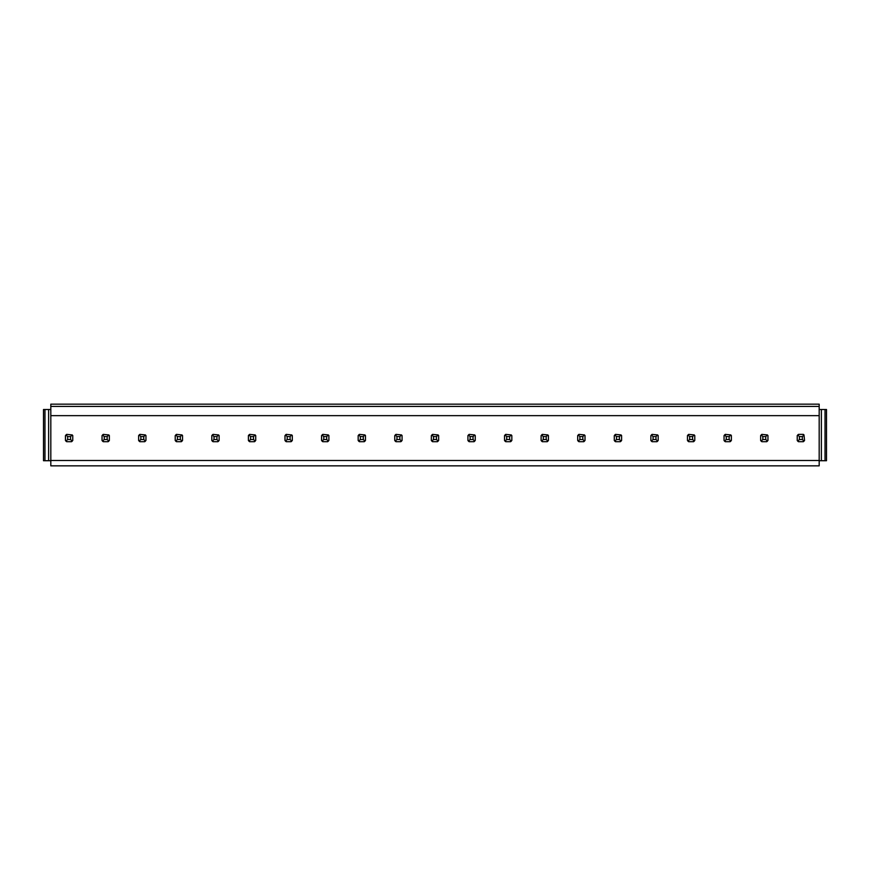 <?xml version="1.0" encoding="UTF-8"?>
<svg xmlns="http://www.w3.org/2000/svg" width="870" height="870" viewBox="0 0 870 870"><rect width="100%" height="100%" fill="white"/><g stroke="black" fill="none" stroke-linecap="round" stroke-linejoin="round"><path stroke-width="1.3" d="M102.04 440.459L103.269 441.699A4.393 4.393 0 0 1 102.04 440.459L102.04 435.609L103.269 434.38A4.393 4.393 0 0 0 102.595 434.935L104.237 436.577L107.162 436.577L107.162 439.502L108.804 441.144A4.393 4.393 0 0 1 108.13 441.699L109.359 440.459L109.359 435.609L108.804 434.935L107.162 436.577M65.457 440.459L66.685 441.699A4.393 4.393 0 0 1 65.457 440.459L65.457 435.609L66.685 434.38A4.393 4.393 0 0 0 66.011 434.935L67.653 436.577L70.579 436.577L70.579 439.502L72.221 441.144A4.393 4.393 0 0 1 71.536 441.699L72.775 440.459L72.775 435.609L72.221 434.935L70.579 436.577M138.635 440.459L139.863 441.699A4.393 4.393 0 0 1 138.635 440.459L138.635 435.609L139.863 434.38A4.393 4.393 0 0 0 139.189 434.935L140.831 436.577L143.757 436.577L143.757 439.502L145.399 441.144A4.393 4.393 0 0 1 144.714 441.699L145.953 440.459L145.953 435.609L145.399 434.935L143.757 436.577M175.218 440.459L176.447 441.699A4.393 4.393 0 0 1 175.218 440.459L175.218 435.609L176.447 434.38A4.393 4.393 0 0 0 175.773 434.935L177.415 436.577L180.34 436.577L180.34 439.502L181.982 441.144A4.393 4.393 0 0 1 181.308 441.699L182.537 440.459L182.537 435.609L181.982 434.935L180.34 436.577M211.812 440.459L213.041 441.699A4.393 4.393 0 0 1 211.812 440.459L211.812 435.609L213.041 434.38A4.393 4.393 0 0 0 212.367 434.935L214.009 436.577L216.934 436.577L216.934 439.502L218.577 441.144A4.393 4.393 0 0 1 217.892 441.699L219.131 440.459L219.131 435.609L218.577 434.935L216.934 436.577M248.396 440.459L249.625 441.699A4.393 4.393 0 0 1 248.396 440.459L248.396 435.609L249.625 434.38A4.393 4.393 0 0 0 248.95 434.935L250.593 436.577L253.518 436.577L253.518 439.502L255.16 441.144A4.393 4.393 0 0 1 254.486 441.699L255.715 440.459L255.715 435.609L255.16 434.935L253.518 436.577M284.99 440.459L286.219 441.699A4.393 4.393 0 0 1 284.99 440.459L284.99 435.609L286.219 434.38A4.393 4.393 0 0 0 285.545 434.935L287.176 436.577L290.112 436.577L290.112 439.502L291.754 441.144A4.393 4.393 0 0 1 291.069 441.699L292.309 440.459L292.309 435.609L291.754 434.935L290.112 436.577M321.574 440.459L322.803 441.699A4.393 4.393 0 0 1 321.574 440.459L321.574 435.609L322.803 434.38A4.393 4.393 0 0 0 322.128 434.935L323.771 436.577L326.696 436.577L326.696 439.502L328.338 441.144A4.393 4.393 0 0 1 327.664 441.699L328.893 440.459L328.893 435.609L328.338 434.935L326.696 436.577M358.168 440.459L359.397 441.699A4.393 4.393 0 0 1 358.168 440.459L358.168 435.609L359.397 434.38A4.393 4.393 0 0 0 358.723 434.935L360.354 436.577L363.29 436.577L363.29 439.502L364.932 441.144A4.393 4.393 0 0 1 364.247 441.699L365.476 440.459L365.476 435.609L364.932 434.935L363.29 436.577M394.752 440.459L395.98 441.699A4.393 4.393 0 0 1 394.752 440.459L394.752 435.609L395.98 434.38A4.393 4.393 0 0 0 395.306 434.935L396.948 436.577L399.874 436.577L399.874 439.502L401.516 441.144A4.393 4.393 0 0 1 400.842 441.699L402.07 440.459L402.07 435.609L401.516 434.935L399.874 436.577M431.346 440.459L432.575 441.699A4.393 4.393 0 0 1 431.346 440.459L431.346 435.609L432.575 434.38A4.393 4.393 0 0 0 431.901 434.935L433.532 436.577L436.468 436.577L436.468 439.502L438.099 441.144A4.393 4.393 0 0 1 437.425 441.699L438.654 440.459L438.654 435.609L438.099 434.935L436.468 436.577M467.929 440.459L469.158 441.699A4.393 4.393 0 0 1 467.929 440.459L467.929 435.609L469.158 434.38A4.393 4.393 0 0 0 468.484 434.935L470.126 436.577L473.052 436.577L473.052 439.502L474.694 441.144A4.393 4.393 0 0 1 474.019 441.699L475.248 440.459L475.248 435.609L474.694 434.935L473.052 436.577M504.524 440.459L505.753 441.699A4.393 4.393 0 0 1 504.524 440.459L504.524 435.609L505.753 434.38A4.393 4.393 0 0 0 505.068 434.935L506.71 436.577L509.646 436.577L509.646 439.502L511.277 441.144A4.393 4.393 0 0 1 510.603 441.699L511.832 440.459L511.832 435.609L511.277 434.935L509.646 436.577M541.107 440.459L542.336 441.699A4.393 4.393 0 0 1 541.107 440.459L541.107 435.609L542.336 434.38A4.393 4.393 0 0 0 541.662 434.935L543.304 436.577L546.229 436.577L546.229 439.502L547.872 441.144A4.393 4.393 0 0 1 547.197 441.699L548.426 440.459L548.426 435.609L547.872 434.935L546.229 436.577M577.691 440.459L578.931 441.699A4.393 4.393 0 0 1 577.691 440.459L577.691 435.609L578.931 434.38A4.393 4.393 0 0 0 578.245 434.935L579.888 436.577L582.824 436.577L582.824 439.502L584.455 441.144A4.393 4.393 0 0 1 583.781 441.699L585.01 440.459L585.01 435.609L584.455 434.935L582.824 436.577M614.285 440.459L615.514 441.699A4.393 4.393 0 0 1 614.285 440.459L614.285 435.609L615.514 434.38A4.393 4.393 0 0 0 614.84 434.935L616.482 436.577L619.407 436.577L619.407 439.502L621.049 441.144A4.393 4.393 0 0 1 620.375 441.699L621.604 440.459L621.604 435.609L621.049 434.935L619.407 436.577M650.869 440.459L652.108 441.699A4.393 4.393 0 0 1 650.869 440.459L650.869 435.609L652.108 434.38A4.393 4.393 0 0 0 651.423 434.935L653.065 436.577L655.991 436.577L655.991 439.502L657.633 441.144A4.393 4.393 0 0 1 656.959 441.699L658.188 440.459L658.188 435.609L657.633 434.935L655.991 436.577M687.463 440.459L688.692 441.699A4.393 4.393 0 0 1 687.463 440.459L687.463 435.609L688.692 434.38A4.393 4.393 0 0 0 688.018 434.935L689.66 436.577L692.585 436.577L692.585 439.502L694.227 441.144A4.393 4.393 0 0 1 693.553 441.699L694.782 440.459L694.782 435.609L694.227 434.935L692.585 436.577M724.047 440.459L725.286 441.699A4.393 4.393 0 0 1 724.047 440.459L724.047 435.609L725.286 434.38A4.393 4.393 0 0 0 724.601 434.935L726.243 436.577L729.169 436.577L729.169 439.502L730.811 441.144A4.393 4.393 0 0 1 730.137 441.699L731.365 440.459L731.365 435.609L730.811 434.935L729.169 436.577M760.641 440.459L761.87 441.699A4.393 4.393 0 0 1 760.641 440.459L760.641 435.609L761.87 434.38A4.393 4.393 0 0 0 761.196 434.935L762.838 436.577L765.763 436.577L765.763 439.502L767.405 441.144A4.393 4.393 0 0 1 766.731 441.699L767.96 440.459L767.96 435.609L767.405 434.935L765.763 436.577M797.225 440.459L798.464 441.699A4.393 4.393 0 0 1 797.225 440.459L797.225 435.609L798.464 434.38A4.393 4.393 0 0 0 797.779 434.935L799.421 436.577L802.347 436.577L802.347 439.502L803.989 441.144A4.393 4.393 0 0 1 803.314 441.699L804.543 440.459L803.989 434.935A4.393 4.393 0 0 0 803.314 434.38L803.989 434.935L802.347 436.577M819.181 460.502L819.181 465.841L50.819 465.841L50.819 460.502L819.181 460.502L819.181 404.158L50.819 404.158L50.819 406.421L819.181 406.421M819.181 460.719L821.378 460.719L821.378 409.498L826.5 409.498L826.5 460.719L825.032 460.719L825.032 409.498M819.181 409.498L821.378 409.498M821.378 460.719L825.032 460.719M50.819 460.719L43.5 460.719L43.5 409.498L50.819 409.498M44.968 460.719L44.968 409.498M48.622 460.719L48.622 409.498M50.819 460.502L50.819 415.642L819.181 415.642M50.819 406.421L50.819 415.642M66.011 441.144L67.653 439.502L67.653 436.577M66.685 434.38L72.221 434.935M66.685 441.699L71.536 441.699M67.653 439.502L70.579 439.502M102.595 441.144L104.237 439.502L104.237 436.577M103.269 434.38L108.804 434.935M103.269 441.699L108.13 441.699M104.237 439.502L107.162 439.502M139.189 441.144L140.831 439.502L140.831 436.577M139.863 434.38L145.399 434.935M139.863 441.699L144.714 441.699M140.831 439.502L143.757 439.502M175.773 441.144L177.415 439.502L177.415 436.577M176.447 434.38L181.982 434.935M176.447 441.699L181.308 441.699M177.415 439.502L180.34 439.502M212.367 441.144L214.009 439.502L214.009 436.577M213.041 434.38L218.577 434.935M213.041 441.699L217.892 441.699M214.009 439.502L216.934 439.502M248.95 441.144L250.593 439.502L250.593 436.577M249.625 434.38L255.16 434.935M249.625 441.699L254.486 441.699M250.593 439.502L253.518 439.502M285.545 441.144L287.176 439.502L287.176 436.577M286.219 434.38L291.754 434.935M286.219 441.699L291.069 441.699M287.176 439.502L290.112 439.502M322.128 441.144L323.771 439.502L323.771 436.577M322.803 434.38L328.338 434.935M322.803 441.699L327.664 441.699M323.771 439.502L326.696 439.502M358.723 441.144L360.354 439.502L360.354 436.577M359.397 434.38L364.932 434.935M359.397 441.699L364.247 441.699M360.354 439.502L363.29 439.502M395.306 441.144L396.948 439.502L396.948 436.577M395.98 434.38L401.516 434.935M395.98 441.699L400.842 441.699M396.948 439.502L399.874 439.502M431.901 441.144L433.532 439.502L433.532 436.577M432.575 434.38L438.099 434.935M432.575 441.699L437.425 441.699M433.532 439.502L436.468 439.502M468.484 441.144L470.126 439.502L470.126 436.577M469.158 434.38L474.694 434.935M469.158 441.699L474.019 441.699M470.126 439.502L473.052 439.502M505.068 441.144L506.71 439.502L506.71 436.577M505.753 434.38L511.277 434.935M505.753 441.699L510.603 441.699M506.71 439.502L509.646 439.502M541.662 441.144L543.304 439.502L543.304 436.577M542.336 434.38L547.872 434.935M542.336 441.699L547.197 441.699M543.304 439.502L546.229 439.502M578.245 441.144L579.888 439.502L579.888 436.577M578.931 434.38L584.455 434.935M578.931 441.699L583.781 441.699M579.888 439.502L582.824 439.502M614.84 441.144L616.482 439.502L616.482 436.577M615.514 434.38L621.049 434.935M615.514 441.699L620.375 441.699M616.482 439.502L619.407 439.502M651.423 441.144L653.065 439.502L653.065 436.577M652.108 434.38L657.633 434.935M652.108 441.699L656.959 441.699M653.065 439.502L655.991 439.502M688.018 441.144L689.66 439.502L689.66 436.577M688.692 434.38L694.227 434.935M688.692 441.699L693.553 441.699M689.66 439.502L692.585 439.502M724.601 441.144L726.243 439.502L726.243 436.577M725.286 434.38L730.811 434.935M725.286 441.699L730.137 441.699M726.243 439.502L729.169 439.502M761.196 441.144L762.838 439.502L762.838 436.577M761.87 434.38L767.405 434.935M761.87 441.699L766.731 441.699M762.838 439.502L765.763 439.502M797.779 441.144L799.421 439.502L799.421 436.577M798.464 441.699L803.314 441.699M799.421 439.502L802.347 439.502M798.464 434.38L803.314 434.38"/></g></svg>

